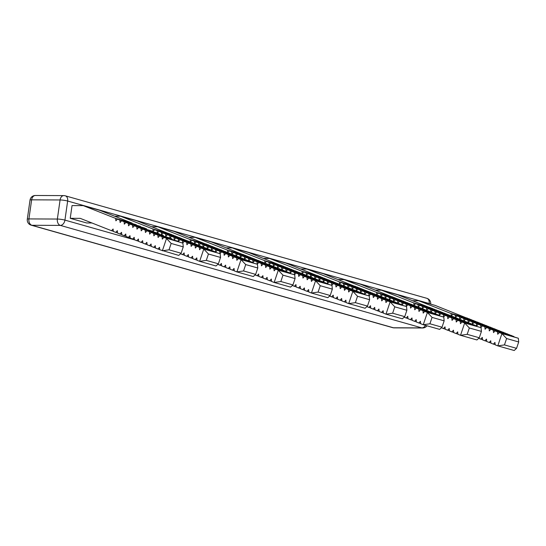 <?xml version="1.0" encoding="UTF-8"?>
<svg xmlns="http://www.w3.org/2000/svg" width="546" height="546" viewBox="0 0 546 546"><rect width="100%" height="100%" fill="white"/><g stroke="black" fill="none" stroke-linecap="round" stroke-linejoin="round"><path stroke-width="0.82" d="M169.021 249.815L162.36 250.771L166.496 238.493L171.164 243.441L169.021 249.815L181.115 253.242L183.265 246.874L182.89 243.141L163.868 237.455L162.299 239.155L162.087 236.752L159.65 235.79L158.081 237.49L157.862 235.08L155.433 234.125L153.856 235.817L153.644 233.415L151.208 232.46L149.638 234.152L149.427 231.75L146.99 230.794L145.42 232.487L145.202 230.084L142.772 229.129L141.196 230.821L140.984 228.419L138.554 227.464L136.978 229.156L136.766 226.754L134.33 225.798L132.76 227.491L132.548 225.089L130.112 224.133L128.542 225.826L128.324 223.423L125.894 222.468L124.317 224.16L124.106 221.758L121.676 220.796L120.1 222.495L119.888 220.093L117.451 219.13L115.882 220.83L115.67 218.427L83.245 205.63L99.645 210.278L132.064 223.075L115.67 218.427M159.725 249.536L157.944 249.031L159.521 247.331L159.732 249.734L178.754 255.419L181.115 253.242M125.969 236.206L124.188 235.708L125.764 234.009L125.976 236.411L128.412 237.374L129.982 235.674L130.194 238.076L132.63 239.039L134.2 237.339L134.418 239.742L136.848 240.704L138.425 239.005L138.636 241.407L141.066 242.369L142.643 240.67L142.854 243.072L145.291 244.035L146.86 242.335L147.072 244.738L149.508 245.7L151.078 244.001L151.297 246.403L153.726 247.365L155.303 245.666L155.514 248.068L157.944 249.031M121.744 234.541L119.97 234.043L121.54 232.343L121.758 234.746L124.188 235.708M117.526 232.876L115.752 232.378L117.322 230.678L117.54 233.081L119.97 234.043M113.309 231.211L111.527 230.712L113.104 229.013L113.315 231.415L115.752 232.378M83.245 205.63L72.038 205.583L70.229 218.311L80.221 218.352L111.527 230.712M119.888 220.093L136.288 224.74L117.451 219.13M124.106 221.758L140.506 226.406L121.676 220.796M128.324 223.423L144.724 228.071L125.894 222.468M132.548 225.089L146.512 228.781L130.112 224.133M138.554 227.464L157.385 233.074L157.159 230.658L154.723 229.702L153.153 231.395L134.33 225.798M153.173 231.606L136.766 226.754M151.208 232.46L170.045 238.07L169.82 235.654L167.383 234.698L165.813 236.391L165.595 233.988L163.165 233.033L161.589 234.725L161.377 232.323L158.941 231.368L157.371 233.06L140.984 228.419M145.202 230.084L159.173 233.777L142.772 229.129M149.427 231.75L163.391 235.442L146.99 230.794M159.65 235.79L178.481 241.4L178.255 238.984L175.826 238.029L174.249 239.721L174.037 237.319L171.601 236.363L170.031 238.056L153.644 233.415M157.862 235.08L171.833 238.773L155.433 234.125M180.521 253.794L182.562 254.6L184.132 252.9L184.343 255.303L186.78 256.265L188.35 254.566L188.568 256.968L190.998 257.93L192.574 256.231L192.786 258.633L195.215 259.596L196.792 257.896L197.004 260.299L199.631 261.336L203.767 249.058L201.14 248.02L199.57 249.72L199.351 247.318L196.922 246.355L195.352 248.055L195.134 245.652L192.704 244.69L191.127 246.389L190.916 243.987L188.479 243.025L186.909 244.724L186.698 242.322L184.261 241.359L182.692 243.059L182.473 240.656L180.043 239.694L178.467 241.393L162.087 236.752M182.89 243.141L163.868 237.455M183.265 246.874L171.164 243.441M155.501 247.87L153.726 247.365M151.283 246.205L149.508 245.7M147.065 244.54L145.291 244.035M142.847 242.874L141.066 242.369M138.623 241.202L136.848 240.704M134.405 239.537L132.63 239.039M130.187 237.872L128.412 237.374M91.946 222.98L86.63 222.959L70.229 218.311M114.571 216.175L120.516 216.196L152.935 228.992L153.153 231.395M120.516 216.196L136.916 220.843L169.349 233.845M154.723 229.702L171.123 234.35L173.567 235.51M158.941 231.368L175.341 236.015L177.784 237.176M163.165 233.033L179.566 237.681L182.009 238.841M167.383 234.698L183.784 239.346L186.227 240.506M171.601 236.363L188.001 241.011L190.445 242.171M175.826 238.029L192.219 242.677L194.663 243.837M180.043 239.694L196.444 244.342L198.887 245.502M184.261 241.359L200.662 246.007L203.105 247.167M188.479 243.025L204.88 247.672L207.323 248.833M192.704 244.69L209.098 249.338L211.548 250.498M196.922 246.355L213.322 251.003L215.766 252.163M201.14 248.02L220.161 253.706L203.767 249.058L208.435 254.006L206.292 260.381L199.631 261.336L216.025 265.984L218.386 263.807L220.536 257.439L220.161 253.706M169.335 233.64L152.935 228.992M173.56 235.306L157.159 230.658M177.778 236.978L161.377 232.323M181.995 238.643L165.595 233.988M186.213 240.308L169.82 235.654M190.438 241.974L174.037 237.319M194.656 243.639L178.255 238.984M198.874 245.304L182.473 240.656M217.793 264.36L219.833 265.165L221.403 263.465L221.615 265.868L224.051 266.83L225.621 265.131L225.839 267.533L228.269 268.495L229.846 266.796L230.057 269.198L232.487 270.161L234.063 268.461L234.275 270.871L236.896 271.901L241.039 259.623L238.411 258.586L236.841 260.285L236.623 257.883L234.193 256.92L232.616 258.62L232.405 256.217L229.975 255.255L228.399 256.954L228.187 254.552L225.751 253.59L224.181 255.289L223.969 252.887L221.533 251.924L219.963 253.624L219.745 251.221L217.315 250.259L215.738 251.959L215.527 249.556L213.097 248.594L211.52 250.293L211.309 247.891L208.872 246.929L207.303 248.628L207.084 246.226L204.654 245.263L203.085 246.963L186.698 242.322M207.316 248.635L190.916 243.987M211.534 250.3L195.134 245.652M215.752 251.965L199.351 247.318M196.997 260.101L195.215 259.596M192.772 258.435L190.998 257.93M188.554 256.77L186.78 256.265M184.336 255.105L182.562 254.6M220.536 257.439L208.435 254.006M218.386 263.807L206.292 260.381M151.843 226.74L157.787 226.761L190.206 239.558L190.424 241.96L191.994 240.267L194.431 241.223L194.642 243.625L196.212 241.933L198.648 242.888L198.764 245.14M203.085 246.963L202.866 244.56L200.437 243.598L199.01 245.236M157.787 226.761L174.188 231.415L206.62 244.41M191.994 240.267L208.395 244.915L210.838 246.075M196.212 241.933L212.612 246.58L215.056 247.741M200.437 243.598L216.837 248.246L219.28 249.406M204.654 245.263L221.055 249.911L223.498 251.071M208.872 246.929L225.273 251.576L227.716 252.737M213.097 248.594L229.491 253.242L231.934 254.402M217.315 250.259L233.715 254.907L236.159 256.067M221.533 251.924L237.933 256.572L240.376 257.732M225.751 253.59L242.151 258.238L244.594 259.398M229.975 255.255L246.369 259.903L248.812 261.063M234.193 256.92L250.594 261.568L253.037 262.735M238.411 258.586L257.432 264.271L241.039 259.623L245.707 264.571L243.564 270.946L236.896 271.901L253.296 276.549L255.658 274.379L257.801 268.004L257.432 264.271M206.606 244.212L190.206 239.558M210.824 245.877L194.431 241.223M215.049 247.543L198.648 242.888M219.267 249.208L202.866 244.56M223.485 250.873L207.084 246.226M227.709 252.539L211.309 247.891M255.064 274.925L257.098 275.73L258.674 274.031L258.886 276.44L261.322 277.395L262.892 275.703L263.111 278.105L265.54 279.061L267.11 277.368L267.328 279.77L269.758 280.726L271.335 279.033L271.546 281.436L274.167 282.466L278.303 270.188L275.682 269.151L274.112 270.85L273.894 268.448L271.464 267.485L269.888 269.185L269.676 266.782L267.247 265.82L265.67 267.52L265.458 265.117L263.022 264.155L261.452 265.854L261.241 263.452L258.804 262.49L257.234 264.189L257.016 261.787L254.586 260.824L253.01 262.524L252.798 260.121L250.361 259.159L248.792 260.858L248.58 258.456L246.144 257.494L244.574 259.193L244.355 256.791L241.926 255.828L240.349 257.528L240.138 255.125L237.708 254.163L236.131 255.862L235.92 253.46L233.483 252.498L231.913 254.197L215.527 249.556M236.145 255.869L219.745 251.221M240.363 257.535L223.969 252.887M244.588 259.2L228.187 254.552M248.805 260.865L232.405 256.217M253.023 262.53L236.623 257.883M234.268 270.666L232.487 270.161M230.043 269.001L228.269 268.495M225.826 267.335L224.051 266.83M221.608 265.67L219.833 265.165M257.801 268.004L245.707 264.571M255.658 274.379L243.564 270.946M189.114 237.305L195.059 237.326L227.477 250.129L227.593 252.375M231.913 254.197L231.702 251.795L229.265 250.832L227.839 252.47M195.059 237.326L211.459 241.98L243.891 254.975M229.265 250.832L245.666 255.48L248.109 256.64M233.483 252.498L249.884 257.146L252.327 258.306M237.708 254.163L254.102 258.811L256.545 259.971M241.926 255.828L258.326 260.476L260.77 261.636M246.144 257.494L262.544 262.141L264.987 263.302M250.361 259.159L266.762 263.807L269.205 264.967M254.586 260.824L270.987 265.472L273.43 266.639M258.804 262.49L275.204 267.137L277.648 268.304M263.022 264.155L279.422 268.803L281.866 269.97M267.247 265.82L283.64 270.468L286.084 271.635M271.464 267.485L287.865 272.133L290.308 273.3M275.682 269.151L294.704 274.836L278.303 270.188L282.978 275.143L280.835 281.511L274.167 282.466L290.568 287.121L292.929 284.944L295.072 278.569L294.704 274.836M243.878 254.777L227.477 250.129M248.096 256.443L231.702 251.795M252.32 258.108L235.92 253.46M256.538 259.773L240.138 255.125M260.756 261.438L244.355 256.791M292.328 285.49L294.369 286.295L295.946 284.603L296.157 287.005L298.594 287.96L300.163 286.268L300.375 288.67L302.812 289.626L304.381 287.933L304.6 290.335L307.029 291.291L308.606 289.598L308.818 292.001L311.438 293.031L315.574 280.753L312.954 279.716L311.384 281.415L311.165 279.013L308.736 278.05L307.159 279.75L306.948 277.348L304.511 276.385L302.941 278.085L302.73 275.682L300.293 274.72L298.723 276.419L298.505 274.017L296.075 273.055L294.506 274.754L294.287 272.352L291.857 271.389L290.281 273.089L290.069 270.686L287.633 269.724L286.063 271.423L285.851 269.021L283.415 268.059L281.845 269.758L281.627 267.356L279.197 266.393L277.621 268.093L277.409 265.69L274.979 264.728L273.403 266.428L273.191 264.025L270.755 263.063L269.185 264.762L268.973 262.36L266.537 261.397L264.967 263.097L248.58 258.456M269.198 264.769L252.798 260.121M273.416 266.434L257.016 261.787M277.634 268.1L261.241 263.452M281.859 269.765L265.458 265.117M286.077 271.43L269.676 266.782M290.295 273.096L273.894 268.448M271.539 281.231L269.758 280.726M267.315 279.566L265.54 279.061M263.097 277.9L261.322 277.395M258.879 276.235L257.098 275.73M295.072 278.569L282.978 275.143M292.929 284.944L280.835 281.511M226.385 247.87L232.33 247.898L248.73 252.545L281.163 265.54M266.537 261.397L282.937 266.045L285.381 267.206M270.755 263.063L287.155 267.711L289.598 268.871M274.979 264.728L291.373 269.376L293.816 270.543M279.197 266.393L295.598 271.041L298.041 272.208M283.415 268.059L299.815 272.707L302.259 273.874M287.633 269.724L304.033 274.372L306.477 275.539M291.857 271.389L308.251 276.037L310.701 277.204M296.075 273.055L312.476 277.702L314.919 278.87M300.293 274.72L316.694 279.368L319.137 280.535M304.511 276.385L320.911 281.04L323.355 282.2M308.736 278.05L325.136 282.705L327.58 283.865M312.954 279.716L331.975 285.401L315.574 280.753L320.249 285.708L318.106 292.076L311.438 293.031L327.839 297.686L330.2 295.509L332.343 289.134L331.975 285.401M264.967 263.097L264.749 260.695L232.33 247.898M281.149 265.342L264.749 260.695M296.15 286.8L294.369 286.295M300.368 288.465L298.594 287.96M304.586 290.131L302.812 289.626M308.804 291.796L307.029 291.291M329.6 296.062L331.64 296.867L333.217 295.168L333.429 297.57L335.865 298.532L337.435 296.833L337.646 299.235L340.083 300.198L341.653 298.498L341.871 300.901L344.301 301.863L345.877 300.163L346.089 302.566L348.71 303.603L352.846 291.318L350.225 290.288L348.655 291.98L348.437 289.578L346.007 288.622L344.43 290.315L344.219 287.913L341.782 286.95L340.213 288.65L340.001 286.247L337.565 285.285L335.995 286.984L335.776 284.582L333.347 283.62L331.77 285.319L331.558 282.917L329.129 281.954L327.552 283.654L311.165 279.013M323.348 281.995L306.948 277.348M319.13 280.33L302.73 275.682M327.552 283.654L327.341 281.251L324.904 280.289L323.334 281.989L323.123 279.586L320.686 278.624L319.117 280.323L318.898 277.921L316.468 276.959L314.892 278.658L298.505 274.017M314.892 278.658L314.68 276.256L312.244 275.293L310.674 276.993L294.287 272.352M306.47 275.334L290.069 270.686M302.245 273.669L285.851 269.021M298.027 272.004L281.627 267.356M293.809 270.338L277.409 265.69M289.592 268.673L273.191 264.025M285.367 267.008L268.973 262.36M330.2 295.509L318.106 292.076M332.343 289.134L320.249 285.708M263.657 258.435L269.601 258.463L285.995 263.111L318.434 276.112M310.674 276.993L310.462 274.59L308.026 273.628L306.456 275.327L306.238 272.925L303.808 271.963L302.238 273.662L302.02 271.26L269.601 258.463M303.808 271.963L320.209 276.61L322.652 277.777M308.026 273.628L324.426 278.276L326.87 279.443M312.244 275.293L328.644 279.941L331.088 281.108M316.468 276.959L332.869 281.606L335.312 282.773M320.686 278.624L337.087 283.272L339.53 284.439M324.904 280.289L341.305 284.944L343.748 286.104M329.129 281.954L345.522 286.609L347.966 287.769M333.347 283.62L349.747 288.274L352.19 289.435M337.565 285.285L353.965 289.94L356.408 291.1M341.782 286.95L358.183 291.605L360.626 292.765M346.007 288.622L362.401 293.27L364.851 294.43M350.225 290.288L369.246 295.966L352.846 291.318L357.521 296.273L355.378 302.648L348.71 303.603L365.11 308.251L367.472 306.074L355.378 302.648M333.422 297.365L331.64 296.867M337.64 299.031L335.865 298.532M341.857 300.696L340.083 300.198M346.075 302.361L344.301 301.863M367.472 306.074L369.615 299.699L357.521 296.273M369.615 299.699L369.246 295.966M366.871 306.627L368.912 307.432L370.488 305.733L370.7 308.135L373.136 309.097L374.706 307.398L374.918 309.8L377.354 310.763L378.924 309.063L379.142 311.466L381.572 312.428L383.149 310.729L383.36 313.131L385.981 314.168L390.117 301.883L387.496 300.853L385.92 302.545L385.708 300.143L383.278 299.188L381.702 300.88L381.49 298.478L379.054 297.522L377.484 299.215L377.272 296.812L374.836 295.857L373.266 297.55L373.048 295.147L370.618 294.192L369.041 295.884L368.83 293.482L366.4 292.526L364.824 294.219L348.437 289.578M360.619 292.56L344.219 287.913M364.824 294.219L364.612 291.817L362.175 290.854L360.606 292.554L360.387 290.151L357.958 289.189L356.388 290.888L340.001 286.247M352.177 289.23L335.776 284.582M347.959 287.565L331.558 282.917M356.388 290.888L356.169 288.486L353.74 287.524L352.163 289.223L351.952 286.821L349.515 285.858L347.945 287.558L347.734 285.155L345.297 284.193L343.727 285.892L327.341 281.251M343.727 285.892L343.509 283.49L341.079 282.528L339.503 284.227L323.123 279.586M335.299 282.569L318.898 277.921M331.081 280.903L314.68 276.256M326.863 279.238L310.462 274.59M322.638 277.573L306.238 272.925M318.42 275.907L302.02 271.26M300.928 269.001L306.872 269.028L339.291 281.825L339.503 284.227M306.872 269.028L323.266 273.676L355.699 286.677M341.079 282.528L357.48 287.176L359.923 288.343M345.297 284.193L361.698 288.848L364.141 290.008M349.515 285.858L365.916 290.513L368.359 291.673M353.74 287.524L370.14 292.178L372.584 293.339M357.958 289.189L374.358 293.844L376.801 295.004M362.175 290.854L378.576 295.509L381.019 296.669M366.4 292.526L382.794 297.174L385.237 298.334M370.618 294.192L387.018 298.839L389.462 300M374.836 295.857L391.236 300.505L393.68 301.665M379.054 297.522L395.454 302.17L397.897 303.33M383.278 299.188L399.672 303.835L402.115 304.996M387.496 300.853L406.517 306.538L390.117 301.883L394.792 306.838L392.649 313.213L385.981 314.168L402.382 318.816L404.743 316.639L406.886 310.264L406.517 306.538M355.692 286.473L339.291 281.825M359.91 288.138L343.509 283.49M364.127 289.803L347.734 285.155M368.352 291.468L351.952 286.821M372.57 293.134L356.169 288.486M404.142 317.192L406.183 317.997L407.76 316.298L407.971 318.7L410.401 319.663L411.977 317.963L412.189 320.365L414.626 321.328L416.195 319.628L416.414 322.031L418.843 322.993L420.413 321.294L420.632 323.696L423.252 324.733L427.388 312.455L424.768 311.418L423.191 313.117L422.979 310.715L420.55 309.753L418.973 311.452L418.762 309.043L416.325 308.087L414.755 309.78L414.544 307.378L412.107 306.422L410.537 308.115L410.319 305.712L407.889 304.757L406.313 306.449L406.101 304.047L403.665 303.091L402.095 304.784L401.883 302.382L399.447 301.426L397.877 303.119L397.659 300.716L395.229 299.761L393.652 301.453L393.441 299.051L391.011 298.096L389.435 299.788L389.223 297.386L386.786 296.43L385.217 298.123L385.005 295.72L382.569 294.758L380.999 296.458L380.78 294.055L378.351 293.093L376.774 294.792L360.387 290.151M381.012 296.464L364.612 291.817M385.23 298.13L368.83 293.482M389.448 299.795L373.048 295.147M393.666 301.46L377.272 296.812M397.891 303.132L381.49 298.478M402.109 304.798L385.708 300.143M383.347 312.933L381.572 312.428M379.129 311.261L377.354 310.763M374.911 309.596L373.136 309.097M370.693 307.93L368.912 307.432M406.886 310.264L394.792 306.838M404.743 316.639L392.649 313.213M338.199 279.566L344.144 279.593L376.563 292.39L376.774 294.792M344.144 279.593L360.537 284.241L392.97 297.242M378.351 293.093L394.751 297.747L397.195 298.908M382.569 294.758L398.969 299.413L401.412 300.573M386.786 296.43L403.187 301.078L405.63 302.238M391.011 298.096L407.405 302.743L409.848 303.904M395.229 299.761L411.629 304.409L414.073 305.569M399.447 301.426L415.847 306.074L418.291 307.234M403.665 303.091L420.065 307.739L422.508 308.899M407.889 304.757L424.29 309.405L426.733 310.565M412.107 306.422L428.508 311.07L430.951 312.23M416.325 308.087L432.725 312.735L435.169 313.895M420.55 309.753L436.943 314.4L439.387 315.561M424.768 311.418L443.789 317.103L427.388 312.455L432.063 317.403L429.914 323.778L423.252 324.733L439.653 329.381L442.014 327.204L444.157 320.836L443.789 317.103M392.963 297.038L376.563 292.39M397.181 298.703L380.78 294.055M401.399 300.368L385.005 295.72M405.623 302.034L389.223 297.386M409.841 303.699L393.441 299.051M414.059 305.364L397.659 300.716M441.414 327.757L443.454 328.562L445.031 326.863L445.243 329.265L447.672 330.228L449.249 328.528L449.46 330.931L451.897 331.893L453.467 330.194L453.678 332.596L456.115 333.558L457.685 331.859L457.903 334.261L460.524 335.299L464.66 323.02L462.039 321.983L460.462 323.682L460.251 321.28L457.814 320.318L456.244 322.017L456.033 319.615L453.596 318.652L452.027 320.352L451.808 317.949L449.378 316.987L447.809 318.687L447.59 316.284L445.161 315.322L443.584 317.021L443.372 314.619L440.936 313.657L439.366 315.356L439.155 312.947L436.718 311.991L435.148 313.684L434.93 311.281L432.5 310.326L430.924 312.019L430.712 309.616L428.282 308.661L426.706 310.353L426.494 307.951L424.058 306.995L422.488 308.688L422.276 306.286L419.84 305.33L418.27 307.023L401.883 302.382M422.502 308.702L406.101 304.047M426.719 310.367L410.319 305.712M430.937 312.032L414.544 307.378M435.162 313.697L418.762 309.043M439.38 315.363L422.979 310.715M420.618 323.498L418.843 322.993M416.4 321.833L414.626 321.328M412.182 320.168L410.401 319.663M407.958 318.502L406.183 317.997M444.157 320.836L432.063 317.403M442.014 327.204L429.914 323.778M375.464 290.138L381.408 290.158L413.834 302.955L414.045 305.357L415.622 303.665L418.052 304.62L418.27 307.023M381.408 290.158L397.809 294.806L430.241 307.808M415.622 303.665L432.022 308.313L434.466 309.473M419.84 305.33L436.24 309.978L438.684 311.138M424.058 306.995L440.458 311.643L442.902 312.803M428.282 308.661L444.676 313.308L447.119 314.469M432.5 310.326L448.901 314.974L451.344 316.134M436.718 311.991L453.119 316.639L455.562 317.799M440.936 313.657L457.336 318.304L459.78 319.465M445.161 315.322L461.554 319.97L464.004 321.13M449.378 316.987L465.779 321.635L468.222 322.795M453.596 318.652L469.997 323.3L472.44 324.46M457.814 320.318L474.215 324.966L476.658 326.126M462.039 321.983L481.06 327.668L464.66 323.02L469.335 327.969L467.185 334.343L460.524 335.299L476.924 339.946L479.286 337.769L481.429 331.402L481.06 327.668M430.234 307.603L413.834 302.955M434.452 309.268L418.052 304.62M438.67 310.94L422.276 306.286M442.895 312.605L426.494 307.951M447.113 314.271L430.712 309.616M451.33 315.936L434.93 311.281M478.685 338.322L480.726 339.127L482.295 337.428L482.514 339.83L484.944 340.793L486.52 339.093L486.732 341.496L489.168 342.458L490.738 340.759L490.95 343.161L493.386 344.123L494.956 342.424L495.174 344.833L497.795 345.864L501.931 333.586L499.31 332.548L497.734 334.248L497.522 331.845L495.085 330.883L493.516 332.582L493.304 330.18L490.868 329.218L489.298 330.917L489.079 328.515L486.65 327.552L485.073 329.252L484.862 326.849L482.432 325.887L480.855 327.586L480.644 325.184L478.207 324.222L476.638 325.921L476.426 323.519L473.989 322.556L472.42 324.256L472.201 321.853L469.772 320.891L468.195 322.59L467.983 320.188L465.554 319.226L463.977 320.925L463.766 318.523L461.329 317.56L459.759 319.26L459.541 316.851L457.111 315.895L455.541 317.588L439.155 312.947M459.773 319.267L443.372 314.619M463.991 320.932L447.59 316.284M468.209 322.597L451.808 317.949M472.433 324.263L456.033 319.615M476.651 325.928L460.251 321.28M457.889 334.063L456.115 333.558M453.671 332.398L451.897 331.893M449.454 330.733L447.672 330.228M445.229 329.067L443.454 328.562M481.429 331.402L469.335 327.969M479.286 337.769L467.185 334.343M412.735 300.703L418.68 300.723L451.105 313.52L451.221 315.772M455.541 317.588L455.323 315.185L452.893 314.23L451.467 315.868M418.68 300.723L435.08 305.378L467.512 318.373M452.893 314.23L469.287 318.878L471.737 320.038M457.111 315.895L473.512 320.543L475.955 321.703M461.329 317.56L477.73 322.208L480.173 323.368M465.554 319.226L481.947 323.874L484.391 325.034M469.772 320.891L486.172 325.539L488.615 326.699M473.989 322.556L490.39 327.204L492.833 328.364M478.207 324.222L494.608 328.869L497.051 330.03M482.432 325.887L498.826 330.535L501.269 331.695M486.65 327.552L503.05 332.2L505.494 333.36M490.868 329.218L507.268 333.865L509.711 335.026M495.085 330.883L511.486 335.531L513.929 336.698M499.31 332.548L518.331 338.233L501.931 333.586L506.606 338.534L504.456 344.908L497.795 345.864L514.195 350.512L516.557 348.341L518.7 341.967L518.331 338.233M467.506 318.175L451.105 313.52M471.724 319.84L455.323 315.185M475.941 321.505L459.541 316.851M480.166 323.171L463.766 318.523M484.384 324.836L467.983 320.188M488.602 326.501L472.201 321.853M492.82 328.166L476.426 323.519M497.044 329.832L480.644 325.184M501.262 331.497L484.862 326.849M505.48 333.162L489.079 328.515M509.698 334.828L493.304 330.18M513.923 336.493L497.522 331.845M495.161 344.628L493.386 344.123M490.943 342.963L489.168 342.458M486.725 341.298L484.944 340.793M482.5 339.632L480.726 339.127M518.7 341.967L506.606 338.534M516.557 348.341L504.456 344.908M429.149 303.692L429.176 303.521A5.405 3.774 -74.2 0 0 426.808 298.3L65.281 195.809A5.405 5.405 0 0 0 63.827 195.605A5.405 3.802 90.2 0 0 60.08 199.959L57.364 219.042A5.405 0.737 8.1 0 1 64.933 220.113A5.405 3.774 105.8 0 1 60.333 225.402A5.405 3.802 90.2 0 1 57.364 219.042L28.924 218.919A5.405 0.737 -171.9 0 0 27.3 219.219L30.016 200.129A5.405 0.737 8.1 0 1 31.641 199.836L28.924 218.919A5.405 3.802 90.2 0 0 31.9 225.28A5.405 3.774 105.8 0 1 31.177 225.177L392.704 327.668A5.405 3.774 -74.2 0 0 393.427 327.771A5.405 3.802 90.2 0 0 394.157 327.873L422.59 327.996A5.405 5.405 0 0 0 426.972 325.785M425.498 325.368A5.405 3.774 -74.2 0 1 421.86 327.893L60.333 225.402L31.9 225.28L393.427 327.771L421.86 327.893A5.405 3.802 90.2 0 0 422.59 327.996M63.827 195.605L35.394 195.488A5.405 3.802 90.2 0 0 31.641 199.836L60.08 199.959A5.405 0.737 -171.9 0 1 67.649 201.03L64.933 220.113L135.067 240.001M65.281 195.809A5.405 3.774 105.8 0 1 67.649 201.03L429.176 303.521A5.405 0.737 -171.9 0 1 430.596 304.102M35.394 195.488A5.405 5.405 0 0 0 30.016 200.129M27.3 219.219A5.405 5.405 0 0 0 31.177 225.177M430.698 304.136A5.405 5.405 0 0 0 426.808 298.3M392.704 327.668A5.405 5.405 0 0 0 394.157 327.873"/></g></svg>
